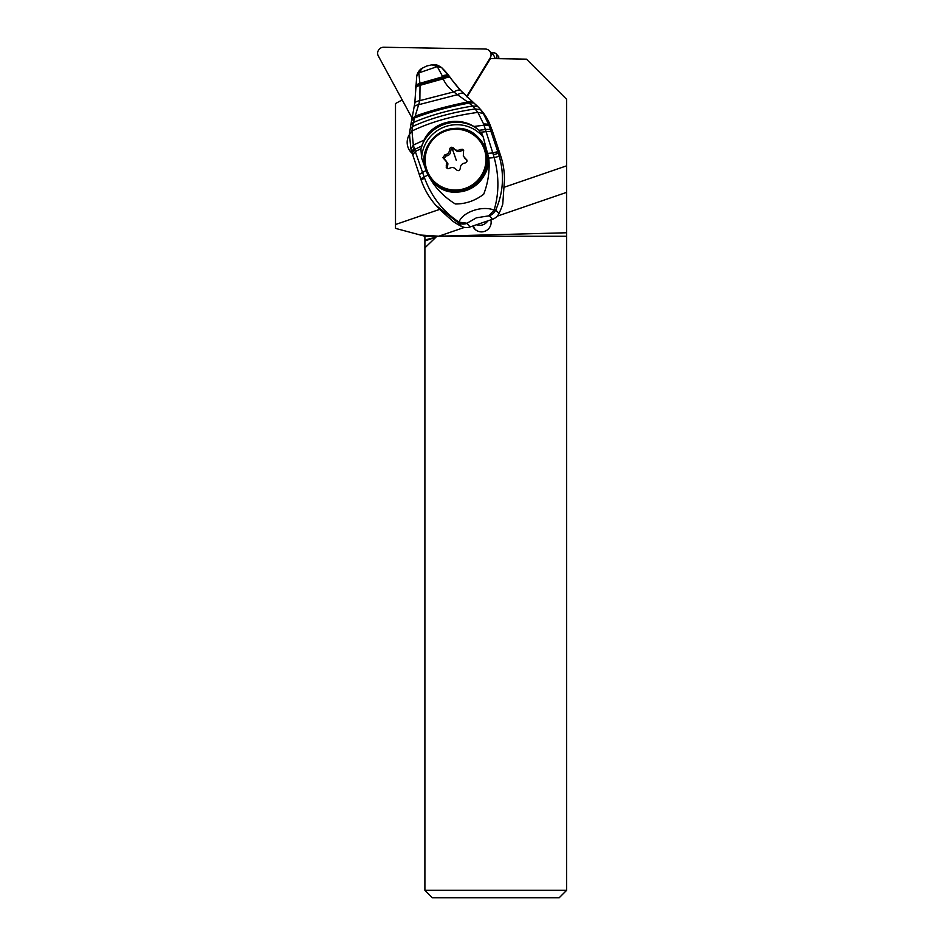 <?xml version="1.0" encoding="UTF-8"?>
<svg xmlns="http://www.w3.org/2000/svg" width="945" height="945" viewBox="0 0 945 945"><rect width="100%" height="100%" fill="white"/><g stroke="black" fill="none" stroke-linecap="round" stroke-linejoin="round"><path stroke-width="1.42" d="M489.415 50.806A5.954 5.883 136 0 0 485.293 49.022L383.729 47.25L485.293 49.022A5.954 5.883 136 0 1 490.171 57.988L466.606 96.496L490.171 57.988A5.954 5.883 136 0 0 489.415 50.806L493.03 54.55A5.954 5.883 -44 0 1 494.672 58.602M378.354 56.038A5.954 5.883 136 0 1 383.729 47.25A5.954 5.883 136 0 0 378.354 56.038L412.292 118.479L378.354 56.038M566.646 890.308L559.204 897.75L432.337 897.75L424.896 890.308L566.646 890.308L566.646 165.824L504.571 187.11M466.995 96.874L490.455 58.531L526.459 59.157L566.646 99.343L566.646 165.824M497.176 216.181L566.646 192.355M472.783 226.032A9.58 9.474 -44 0 0 481.336 231.879A9.58 9.474 -44 0 0 490.833 219.842M566.646 236.25L424.896 236.25L420.371 235.033L438.799 236.203L464.479 227.391M438.799 236.203L566.646 232.765M439.59 209.4L395.506 224.52L395.506 228.371L420.371 235.033M409.398 134.556A14.884 14.718 -44 0 0 412.292 153.515M402.204 99.898L395.506 103.548L395.506 224.52M424.896 236.25L424.896 890.308M424.896 240.963L435.976 237.171L424.896 239.971M424.896 247.873L435.976 237.171M498.842 58.673L498.724 56.665L496.066 53.77A2.977 2.941 136 0 1 496.444 57.361L495.676 58.625M491.365 52.825L494.011 52.873A2.977 2.941 136 0 1 496.066 53.77M491.246 132.087L490.632 130.197A91.511 5.764 -108.9 0 1 489.356 126.264A26.755 1.677 -108.9 0 1 489.073 125.401L491.896 129.477L500.685 155.866L498.346 153.326A46.128 2.918 -108.9 0 1 497.85 151.861A143.097 9.001 -108.9 0 1 491.246 132.087A14.884 3.024 161.8 0 0 486.096 131.65L483.604 123.996A14.884 4.489 -17.8 0 1 489.073 125.401L483.32 113.424L477.863 112.372L483.604 123.996M439.378 209.176L452.797 221.201A74.407 73.509 -42.6 0 0 461.443 226.375A11.163 11.021 -42.6 0 0 470.055 226.965L492.487 219.275A11.163 11.021 -42.6 0 0 498.984 213.499A74.407 73.509 -42.6 0 0 502.764 204.061L504.429 180.271A74.407 73.509 -42.6 0 0 500.685 155.866M460.274 168.375C460.369 165.292 461.928 163.509 464.987 163.024C467.338 162.079 467.621 160.709 465.826 158.925L463.298 156.043L463.605 150.29L462.577 149.31L460.463 149.487C457.746 150.94 455.431 150.491 453.529 148.141C451.568 146.629 450.245 147.077 449.56 149.499C449.442 152.535 447.871 154.318 444.859 154.838L442.933 157.72L446.512 161.796L446.264 167.619L447.989 168.765L449.371 168.387C452.053 166.899 454.368 167.348 456.305 169.734C458.313 171.293 459.636 170.832 460.274 168.375M466.854 160L466.44 159.374M445.402 159.953L447.93 163.816L447.186 168.399M444.008 158.949L442.933 157.72M453.281 147.833L455.266 150.054M443.985 158.795L445.981 156.008C449.111 155.63 450.682 153.846 450.682 150.657L452.088 148.377L454.651 149.298C456.695 151.779 458.998 152.228 461.585 150.657L460.463 149.487M463.664 150.409L461.585 150.657M464.432 157.91L466.889 160.059M410.957 149.003L413.319 145.117L424.069 140.108L420.891 148.743L421.612 157.992L426.101 170.537L422.545 172.415L414.595 149.452L413.319 145.117L411.937 131.036L413.284 122.437L411.016 124.338M488.778 158.063L494.188 157.638C499.149 175.935 499.125 193.418 494.105 210.097C481.572 205.065 461.892 212.708 459.046 222.134C443.134 211.633 431.676 197.009 424.648 178.274L424.175 176.998L428.038 174.943C434.393 187.027 443.5 196.702 455.336 203.966C465.448 204.061 474.898 200.836 483.675 194.28C488.222 182.503 489.923 170.419 488.778 158.063L483.202 136.966M487.951 153.35L492.782 152.936L486.096 131.65L481.383 132.158L483.155 136.99L479.08 130.28L473.894 126.476L484.017 125.189A14.884 3.993 162.1 0 1 489.356 126.264M424.069 140.108C432.172 122.425 457.144 115.869 473.894 126.476M421.588 146.062L414.595 149.452L412.162 153.007L410.839 148.684L409.433 133.812L410.992 123.913M419.285 174.518L422.545 172.415L424.175 176.998L420.726 178.782M499.267 156.22L494.188 157.638L493.337 154.756L498.346 153.326L499.267 156.22C504.453 174.695 503.295 192.626 495.771 210.014L498.984 213.499M497.85 151.861A14.884 0.862 -18.7 0 0 492.782 152.936L493.337 154.756M410.957 124.539L413.248 122.566C429.703 115.361 449.501 109.856 472.642 106.029L477.863 112.384C452.466 115.857 430.495 122.082 411.937 131.036L409.492 134.438M415.658 87.601C415.398 86.527 416.851 85.463 420.017 84.412L419.863 100.631L413.284 122.437M422.403 68.158L418.836 72.907L420.017 84.412L442.874 77.927C446.418 76.545 448.674 76.25 449.643 77.053L441.776 67.733L431.865 64.827C425.179 66.422 428.475 65.252 422.439 68.099M419.852 83.904C416.698 85.038 415.304 86.16 415.658 87.271M449.17 76.403C448.19 75.505 445.993 75.647 442.555 76.817L419.686 83.384C416.651 84.53 415.304 85.664 415.646 86.798M416.721 76.321L418.836 72.907L437.287 66.587L442.272 75.848C445.662 74.844 447.847 74.856 448.804 75.883L449.879 77.041A59.523 58.803 -42.6 0 0 445.237 71.312L444.374 70.367M415.67 88.452C415.316 87.33 416.851 86.255 420.277 85.263L443.193 78.825L442.272 75.848M460.782 90.625A148.814 147.018 137.4 0 1 449.879 77.041M412.044 120.145L414.607 117.948C429.833 112.03 448.024 107.057 469.169 103.04L473.799 102.863L460.581 90.413L449.643 77.053M414.82 103.855C414.524 102.438 416.202 101.363 419.863 100.631L453.754 91.901C448.591 87.79 445.071 83.432 443.193 78.825C446.914 77.254 449.241 76.911 450.186 77.809M414.394 107.34C414.099 106.159 415.54 105.273 418.741 104.694L457.427 94.689L453.754 91.901C457.226 90.047 459.494 89.551 460.581 90.413L472.476 101.753L467.633 101.965L457.427 94.689C460.534 93.047 462.625 92.704 463.688 93.649M410.035 129.181L412.41 126.606C429.951 118.468 450.93 112.585 475.311 108.923L480.686 109.821L477.627 106.372L472.642 106.029L467.633 101.965C447.446 106.088 429.951 110.825 415.15 116.176L412.41 118.538M478.82 107.635L473.799 102.863M480.686 109.821L483.32 113.424M491.093 127.599L490.644 126.346A52.081 51.455 -42.6 0 0 480.237 109.171L478.631 107.423M470.055 226.965L466.984 223.244L459.046 222.134L458.231 222.878L435.704 205.136M488.884 215.732L494.105 210.097L495.771 210.014A11.163 11.021 137.4 0 1 489.274 215.779L476.386 217.822L466.984 223.244M476.563 224.733A9.296 9.19 -42.6 0 0 487.762 220.894M475.311 229.576A9.58 9.474 136 0 1 473.705 226.635L473.433 225.808M497.696 58.661L496.444 57.361M486.427 150.409A31.622 31.279 -44 0 0 479.316 138.679L486.439 150.432C498.428 180.424 454.84 207.097 433.826 182.621A31.622 31.279 -44 0 0 486.51 150.68A31.622 31.279 -44 0 0 486.427 150.409M479.316 138.679L478.536 137.864C457.522 113.388 413.934 140.061 425.923 170.053A31.622 31.279 136 0 1 478.536 137.864A31.622 31.279 136 0 1 471.827 186.708A31.622 31.279 136 0 1 425.935 170.076M484.454 149.735A30.571 30.24 136 0 1 464.987 188.445A30.571 30.24 136 0 1 426.608 169.155A30.571 30.24 136 0 1 446.194 130.823A30.571 30.24 136 0 1 484.454 149.735M447.375 166.804L446.241 165.647M449.56 149.499L450.682 150.657M452.088 148.377A24.759 1.559 -108.9 0 1 455.856 159.043A24.759 1.559 -108.9 0 1 456.305 160.366M445.981 156.008L444.859 154.838M483.155 136.99A34.977 34.552 -42.6 0 0 421.612 157.992M490.632 130.197A14.884 3.319 161.9 0 0 485.446 129.548L479.08 130.28M421.198 147.373A37.209 36.761 137.4 0 1 476.894 128.366M412.776 154.886L415.28 151.507L420.891 148.743M414.111 147.928L411.807 151.909M461.443 226.375L458.231 222.878A11.163 11.021 137.4 0 0 466.842 223.469M424.648 178.274L421.08 179.822M492.487 219.275L489.274 215.779M473.032 225.938L473.705 226.635M425.923 170.053L433.826 182.621M439.354 209.152L437.039 206.636C429.857 198.816 424.529 189.874 421.045 179.81L412.055 152.795M422.38 68.123C419.852 69.387 417.985 71.844 416.78 75.505L414.772 103.371L411.016 123.819M431.853 64.839L433.625 64.638C433.554 65.134 434.924 62.996 441.717 67.674L444.339 70.332M477.603 106.348L472.394 101.682"/></g></svg>
